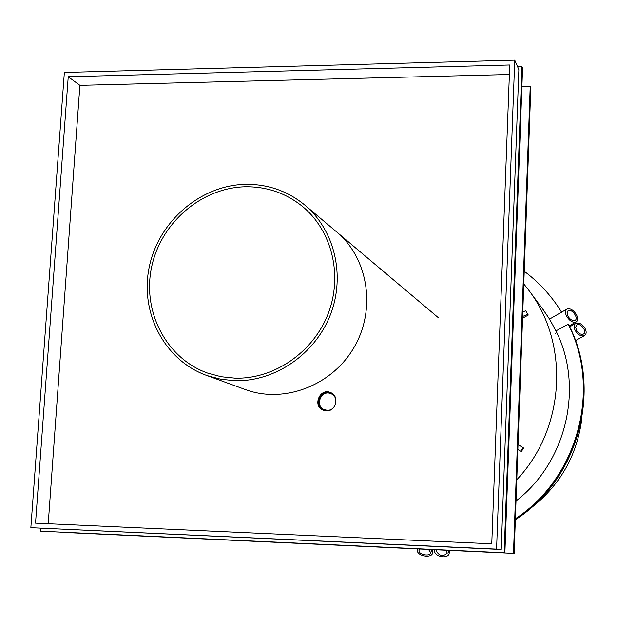 <?xml version="1.0" encoding="UTF-8"?>
<svg xmlns="http://www.w3.org/2000/svg" width="617" height="617" viewBox="0 0 617 617"><rect width="100%" height="100%" fill="white"/><g stroke="black" fill="none" stroke-linecap="round" stroke-linejoin="round"><path stroke-width="0.93" d="M515.38 518.758C577.913 478.129 601.66 388.995 568.195 324.203L555.971 330.897L549.539 319.112L566.853 309.125C570.085 308.022 573.27 309.842 576.394 314.57C578.121 318.033 578.083 320.485 576.278 321.943C573.054 323.038 569.869 321.218 566.73 316.475C565.018 313.02 565.056 310.567 566.853 309.125M518.033 444.602L523.578 447.996L521.319 451.636L517.856 449.546M518.033 444.548L523.578 447.996M523.008 447.68L520.74 451.32M522.776 311.932L525.738 310.737L528.275 315.063L527.72 314.392L522.614 316.459M525.738 310.737L527.72 314.392M528.275 315.063L522.553 318.218M516.776 479.741C565.55 428.383 569.923 342.905 528.029 289.28L523.779 283.905M581.839 418.619C576.98 456.21 559.449 486.451 529.255 509.349M561.532 312.048L558.578 307.482M569.059 325.737C601.93 390.522 577.797 479.085 515.365 519.259C577.797 479.085 601.93 390.522 569.059 325.737L568.195 324.203M569.213 325.807C602.485 390.677 578.198 479.741 515.349 519.761M561.725 312.418L557.483 305.862C548.235 292.443 537.152 280.912 524.234 271.287M542.443 308.693L549.539 319.112M555.971 330.897C584.098 386.658 566.738 462.071 516.02 500.981M585.001 328.306C586.644 331.637 586.512 334.052 584.615 335.54C581.368 336.72 578.26 335.093 575.299 330.673C573.671 327.342 573.795 324.935 575.676 323.455C578.939 322.275 582.039 323.886 585.001 328.306M576.525 330.373C578.746 333.689 581.075 334.908 583.512 334.028C587.538 331.838 580.512 322.336 576.802 324.958L575.661 327.141L576.525 330.373M447.903 550.318L449.168 553.418C448.667 555.709 446.577 556.85 442.906 556.835C437.615 556.125 434.777 554.074 434.391 550.68L434.684 549.701M436.79 549.801L436.242 551.035C439.474 556.148 443.168 556.835 447.317 553.087L445.79 550.217M567.948 316.236C570.301 319.791 572.692 321.156 575.106 320.331C579.024 318.218 571.62 308.145 568.041 310.721L567 312.904L567.948 316.236M430.867 549.523L432.679 552.963C432.178 555.153 430.01 556.233 426.185 556.195C420.539 555.47 417.493 553.441 417.046 550.117L417.508 548.906M419.892 549.014L418.997 550.48C418.257 554.722 430.543 556.958 430.72 552.616L428.476 549.415M327.18 410.251L324.581 409.75C314.277 406.31 321.125 389.15 330.974 393.723C339.327 396.739 336.088 410.922 327.18 410.251M323.825 410.405C313.127 406.225 320.47 388.278 331.028 392.782M326.37 410.845L323.516 410.297C312.094 406.51 319.683 387.499 330.581 392.574C339.805 395.929 336.211 411.593 326.37 410.845M530.219 86.172L513.483 553.356L514.138 553.403L530.805 87.552L530.219 86.172L521.905 86.365M513.483 553.356L66.867 532.417M514.138 553.403L66.86 532.579M336.226 231.576C368.064 257.736 376.447 308.477 354.443 346.731C332.733 385.147 284.776 403.819 246.021 389.797L244.733 389.327M509.735 64.986L491.764 543.808L35.531 523.162L68.232 76.747L509.735 64.986M509.38 74.51L79.894 85.339L48.219 523.74M68.232 76.747L79.894 85.339M514.74 60.15L496.577 549.115L501.212 549.485L30.85 527.689L64.353 72.467L514.74 60.15L518.866 69.659L501.212 549.485M496.577 549.115L30.85 527.689M504.883 552.793L522.568 68.186L521.936 66.69L504.166 552.747L504.883 552.793L42.735 531.299L40.73 531.191L40.938 528.268M504.166 552.747L40.73 531.191M521.936 66.69L517.624 66.806M246.615 184.313C268.341 184.313 287.615 191.131 304.436 204.759C334.607 229.717 345.728 275.737 330.288 315.017C314.955 354.335 274.997 381.684 235.162 380.72L220.832 379.27L207.034 375.591C164.369 360.544 139.465 312.302 149.337 266.606C158.87 220.84 201.327 184.622 246.615 184.313M246.468 186.766C267.493 186.774 286.165 193.329 302.484 206.448C332.054 230.681 343.052 275.575 328.067 313.945C313.189 352.353 274.203 379.116 235.308 378.19L221.133 376.74L207.497 373.054C166.058 358.238 141.972 311.23 151.674 266.768C161.045 222.236 202.399 187.059 246.468 186.766M528.977 290.553L543.33 309.881M575.676 323.455L569.692 326.802M584.376 335.679L575.468 340.638M449.176 553.125L449.315 550.387M434.391 550.68L434.445 549.693M576.008 322.082L569.152 325.845M556.789 332.609L555.223 333.465M432.687 552.647L432.818 549.616M417.046 550.117L417.1 548.883M207.034 375.591L246.021 389.797M305.353 205.538L438.456 317.801M302.484 206.448L303.387 207.196"/></g></svg>
